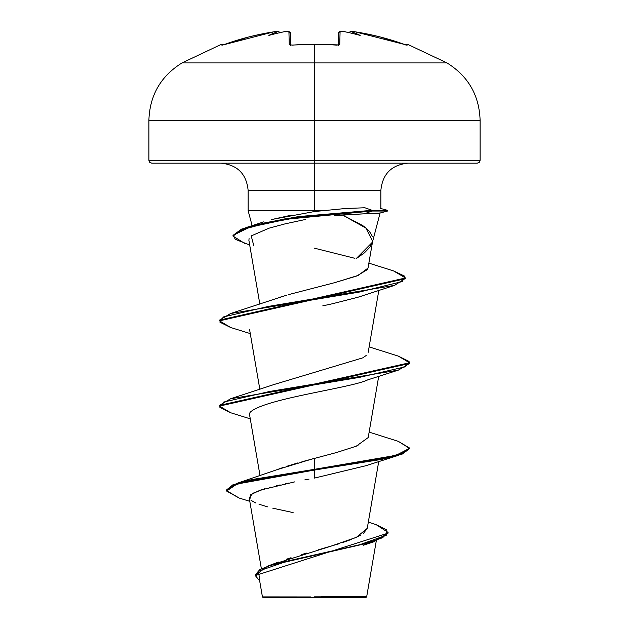 <?xml version="1.0" encoding="UTF-8"?>
<svg xmlns="http://www.w3.org/2000/svg" width="629" height="629" viewBox="0 0 629 629"><rect width="100%" height="100%" fill="white"/><g stroke="black" fill="none" stroke-linecap="round" stroke-linejoin="round"><path stroke-width="0.94" d="M221.447 44.297A1.423 1.423 0 0 1 223.161 44.887A1.423 1.423 0 0 0 221.447 44.297L221.864 45.154L221.447 44.297L182.017 62.924L314.5 62.924L314.5 120.288L480.108 120.288L314.5 120.288L314.5 160.316L480.108 160.316L314.5 160.316L314.5 163.17L477.254 163.17L314.5 163.17L314.5 190.32L248.125 190.32C246.45 173.895 237.4 164.845 220.976 163.17M290.661 45.131A1.423 1.337 178.5 0 0 289.254 44.407L292.108 45.154A263.779 237.086 -0 0 1 314.5 44.297L314.5 44.297A263.779 237.086 180 0 0 292.108 45.154L289.254 44.407L288.923 31.788L284.898 31.615A264.628 263.614 180 0 0 284.709 31.639A195.194 102.645 146.2 0 0 268.819 35.421A195.194 92.416 -143.3 0 1 278.042 31.639L274.024 31.788L261.467 34.045L249.037 36.899L224.647 44.407A264.306 264.219 -0 0 1 274.024 31.788L278.175 31.607A1.423 1.415 175 0 0 278.042 31.615A1.423 1.415 -5 0 1 278.175 31.607L278.45 31.584M406.279 45.029L407.136 45.154L407.553 44.297L446.983 62.924L314.5 62.924L314.5 44.297L314.5 62.924L446.983 62.924C468.22 76.156 479.259 95.286 480.108 120.288L480.108 160.316L479.274 162.329L477.254 163.17M321.049 596.732L366.676 596.779L314.5 596.835L314.5 597.55L365.913 597.55L314.5 597.55L314.5 596.835L366.44 596.787L321.049 596.732M372.431 242.173L356.045 258.778L364.403 252.858L370.001 247.087L372.407 242.283L380.113 212.995C378.454 213.546 373.17 213.821 364.254 213.821L342.412 214.937L362.115 225.221C366.935 228.319 370.253 231.889 372.069 235.914L372.25 236.433M271.256 219.647L292.013 215.016M364.781 207.767L345.368 208.513L314.5 211.533L321.828 210.676L314.5 210.676L314.5 190.32L380.875 190.32L314.5 190.32L314.5 211.533L314.5 210.676L248.125 210.676L323.047 210.542M349.402 32.582L349.7 32.055L349.402 32.582A1.423 1.415 -175 0 0 349.37 32.724A1.423 1.415 5 0 1 349.402 32.582L349.472 32.401M285.212 31.584L284.709 31.639A264.628 263.614 -0 0 1 284.898 31.615L288.923 31.788L289.254 44.407A1.423 1.337 -1.5 0 1 290.559 44.966M273.363 564.229L330.571 546.302L356.368 537.339L367.242 528.384L378.729 461.482M278.639 469.069L283.254 467.433M286.281 466.435L298.012 462.865M301.896 461.757L336.476 452.55L356.226 446.205L368.201 437.54L378.729 376.228M274.794 384.288L362.894 357.815L366.196 355.471M275.062 298.948L276.791 298.319M279.213 297.486L283.435 296.133M367.375 269.597L356.674 276.021L334.935 282.594L288.302 294.679M334.935 282.594L358.278 275.376L368.028 268.048L372.62 241.308L365.96 228.123L342.412 214.937L334.793 215.598L364.254 213.821L372.148 211.037L372.148 210.322L364.899 207.767L372.148 210.322L298.445 216.588L264.754 222.863L241.489 229.129L233.013 235.395L245.978 227.596L284.442 218.955L372.148 210.322L387.527 210.322L372.148 210.322L372.148 211.037L287.445 219.12L249.713 227.203L233.162 235.293L235.325 239.334L249.697 245.011M303.249 219.938L285.055 223.869L269.11 228.162L285.055 223.869M249.076 238.595L248.895 240.341L259.863 304.247M364.112 295.284L360.095 296.589M357.956 297.242L332.348 303.776L357.909 297.258L394.58 285.362L268.308 306.425L223.358 316.961L219.969 322.229L230.646 327.497L250.279 333.606M322.763 305.859L332.348 303.776M368.13 379.664C352.853 387.81 263.04 398.747 250.004 412.467L249.548 414.629L260.052 475.807M309.059 479.109L304.782 479.919M249.894 499.253L250.759 494.693L260.296 490.133L294.663 481.885M288.774 483.072L285.48 483.756M280.125 484.912L276.595 485.714M270.808 487.105L269.534 487.436M264.628 488.78L252.795 493.293L249.194 497.806L261.365 568.734M310.624 596.937L262.458 596.89L310.624 596.937M286.407 559.228L291.046 557.726M301.684 554.526L306.582 553.119M318.203 549.84L338.488 543.904M342.019 542.772L351.532 539.383M354.717 538.078L361.038 534.933M363.617 533.211L367.265 528.266M237.424 483.19L277.169 469.627L314.5 458.266L314.5 469.32L237.424 483.19L226.558 489.928L232.942 484.778L251.482 479.628L314.5 469.32L314.5 470.036L251.482 480.336L232.942 485.486L226.558 490.636L239.201 498.058M368.327 522.07L376.323 524.759L386.819 529.925L386.662 535.082L357.854 545.406L267.812 566.053L255.295 575.197M255.272 575.551L259.667 580.834L258.566 571.069L286.887 561.312L373.838 541.797L388.077 533.125L255.272 575.551L255.272 574.835L259.887 569.536L273.348 564.237L367.242 543.024L382.574 537.724L388.077 532.417L376.284 524.751M249.799 501.329L239.154 498.042L226.597 491.045L236.991 484.039L314.5 470.036L314.5 478.079L365.763 465.751L398.361 455.365L314.5 470.036L381.685 459.382L402.285 454.052L409.518 448.721L398.361 455.365M251.01 500.338L255.838 503.011M259.006 504.238L267.553 506.848M272.789 508.193L293.106 512.588M151.746 163.17L314.5 163.17L314.5 160.316L148.892 160.316L149.726 162.329L151.746 163.17L314.5 163.17L314.5 190.32L248.125 190.32L248.125 210.676L252.143 225.654M148.892 160.316L314.5 160.316L314.5 120.288L148.892 120.288L314.5 120.288L314.5 62.924L182.017 62.924C160.78 76.156 149.741 95.286 148.892 120.288L148.892 160.316M314.5 211.533L272.035 219.442M314.5 248.196L354.607 258.252M287.036 295.048L230.646 313.494L358.805 292.186L402.371 281.533L404.761 276.21L393.502 270.887L368.877 263.134M358.003 445.474L354.614 446.834M314.5 458.266L314.5 469.32L395.963 455.349L409.487 448.359L398.361 441.369L369.137 432.115M398.314 356.108L409.518 362.768L219.482 405.391L230.639 398.747L359.19 377.431L405.398 366.778L409.07 361.447L398.354 356.124L369.137 346.87M393.463 270.871L405.524 277.971L219.482 320.145L230.646 313.494M230.678 412.75L219.482 406.098L409.518 363.476L398.361 370.119L269.817 391.427L223.609 402.08L219.922 407.411L230.639 412.742L250.271 418.851M230.686 327.505L219.482 320.853L405.524 278.678L405.524 277.971M244.657 243.392L233.013 236.103L241.489 229.837L264.754 223.57L298.445 217.304L372.148 211.037L387.527 211.037L372.148 211.037L364.254 213.821L380.113 212.995M398.322 441.361L409.518 448.013L402.285 453.344L381.685 458.667L314.5 469.32L314.5 478.079M253.691 245.373L251.23 235.906L269.11 228.162M303.681 219.859L305.608 219.521M405.493 278.325L394.58 285.362M263.087 597.55L314.5 597.55L263.087 597.55L262.427 596.89L259.109 577.571M405.768 45.013L407.553 44.297L407.136 45.154L406.271 45.029L379.963 36.899L367.533 34.045L354.976 31.788L350.958 31.639A195.194 92.416 143.3 0 1 360.181 35.421A195.194 102.645 -146.2 0 0 344.291 31.639A264.628 263.614 180 0 0 344.102 31.615L340.077 31.788L339.746 44.407L336.892 45.154A263.779 237.086 180 0 0 314.5 44.297A263.779 237.086 -0 0 1 336.892 45.154L339.746 44.407L340.077 31.788L344.102 31.615A264.628 263.614 -0 0 1 344.291 31.639L344.008 31.592C340.981 30.852 339.149 31.371 338.512 33.148L338.205 45.021L338.512 33.148A1.423 1.407 1.5 0 1 340.077 31.788A1.423 1.407 -178.5 0 0 338.512 33.148L338.205 45.021L338.512 33.148M290.795 45.021L290.488 33.148A1.423 1.407 178.5 0 0 288.923 31.788A1.423 1.407 -1.5 0 1 290.488 33.148L288.892 32.771M350.55 31.584L350.825 31.607A1.423 1.415 5 0 1 350.958 31.615L354.976 31.788A264.306 264.219 -0 0 1 404.353 44.407L407.136 45.154A1.423 1.423 -154 0 0 406.515 45.068A1.423 1.423 26 0 1 407.136 45.154M349.991 31.796C350.353 31.316 352.012 31.308 354.976 31.78L354.976 31.788M349.976 31.804L350.958 31.615A1.423 1.415 -175 0 0 350.825 31.607L350.958 31.639A195.194 92.416 143.3 0 1 360.181 35.421A195.194 102.645 -146.2 0 0 344.291 31.639L344.102 31.607M338.441 44.974A1.423 1.337 1.5 0 1 339.746 44.407A1.423 1.337 -178.5 0 0 338.339 45.131M336.853 45.154L336.342 45.021M320.098 44.266L314.5 44.297M279.661 32.897L279.3 32.055M222.485 45.068A1.423 1.423 154 0 0 221.864 45.154A1.423 1.423 -26 0 1 222.485 45.068M285.55 31.804L284.709 31.639A195.194 102.645 146.2 0 0 268.819 35.421A195.194 92.416 -143.3 0 1 278.042 31.639L278.175 31.607M338.19 45.697L338.575 44.918L314.5 44.211L292.115 45.068M376.26 540.995L366.676 596.779L365.913 597.55M408.024 163.17C391.6 164.845 382.55 173.895 380.875 190.32L380.875 208.686M259.863 389.493L249.548 329.384M368.201 352.295L378.831 290.346M278.498 562.067L267.812 566.053M388.077 532.417L388.077 533.133M226.558 489.928L226.558 490.636M363.192 545.28L373.838 541.797M263.81 221.848L245.978 227.596M275.376 384.075L230.639 398.747M409.518 448.721L409.518 448.013M219.482 406.098L219.482 405.391M409.518 363.476L409.518 362.768M219.482 320.853L219.482 320.145M233.013 236.103L233.013 235.395M365.771 380.498L398.361 370.119M379.751 213.113L387.527 211.037L387.527 210.322L380.411 208.419M354.976 31.78L404.486 44.447M406.507 45.084L404.353 44.4M350.054 31.757L350.896 31.481M350.958 31.474L352.02 31.458M290.81 45.697L290.425 44.926L290.81 45.697M286.494 31.474L284.992 31.592C287.461 30.805 289.293 31.324 290.488 33.148L290.417 32.732M339.825 31.623L338.536 32.944M327.245 44.486L326.813 44.47M279.017 31.796C278.993 31.324 277.326 31.316 274.024 31.78L222.493 45.084M286.58 31.474L287.846 31.458M223.161 44.887L224.647 44.4M276.949 31.466L274.024 31.78"/></g></svg>
